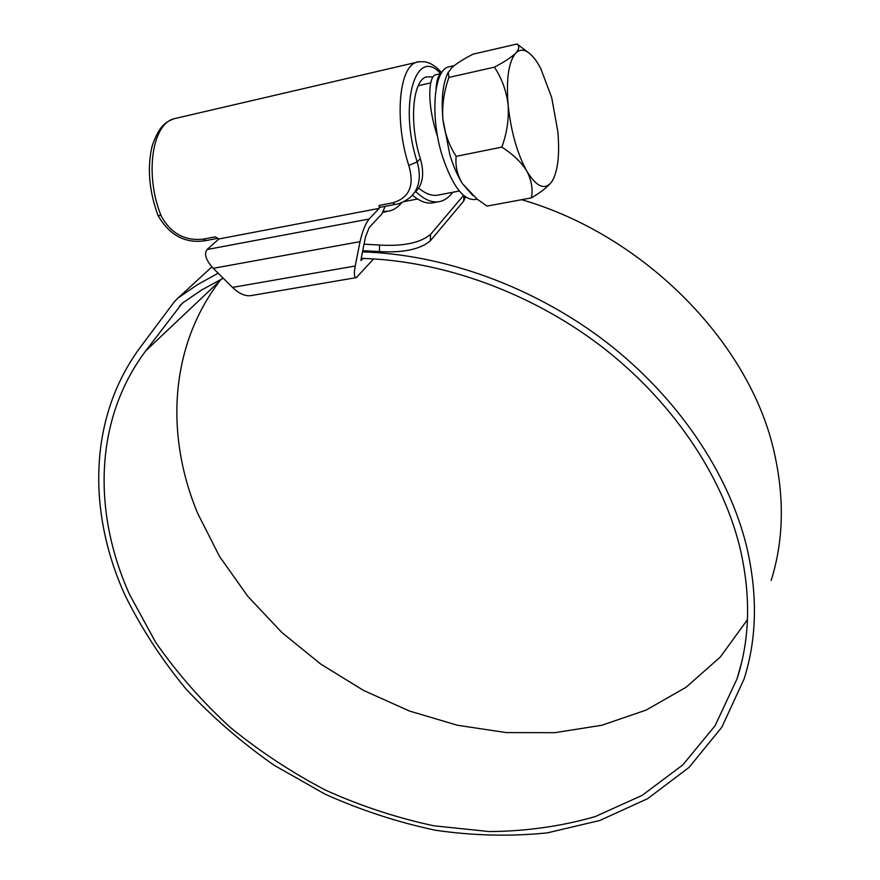 <?xml version="1.0" encoding="UTF-8"?>
<svg xmlns="http://www.w3.org/2000/svg" width="880" height="880" viewBox="0 0 880 880"><rect width="100%" height="100%" fill="white"/><g stroke="black" fill="none" stroke-linecap="round" stroke-linejoin="round"><path stroke-width="1.32" d="M432.971 76.912L426.393 76.89C412.467 80.575 409.002 123.2 420.321 158.631L420.519 159.269C424.6 174.262 422.774 185.229 415.03 192.159M177.463 117.953L173.866 118.789C151.921 124.443 144.672 174.922 160.996 215.512L161.249 216.15C170.83 233.431 184.833 241.098 203.247 239.14L215.204 236.841L218.867 238.964L379.17 208.384L379.225 205.414L392.579 202.851C409.145 198.033 414.612 185.801 408.991 166.155L408.771 165.451C394.317 120.89 398.761 67.012 416.372 62.359L419.221 61.688M363.033 258.434L361.053 260.59L360.965 259.688L365.519 236.83L369.259 227.48L381.821 214.06L385.132 206.349M379.17 208.384L369.072 219.043C365.398 223.795 362.384 231.33 360.041 241.648L355.223 266.002L232.507 287.408C238.997 293.568 245.058 296.318 250.701 295.658L355.916 277.684M232.507 287.408L213.224 268.323C205.909 260.227 203.852 253.957 207.064 249.524L369.072 219.043M218.867 238.964L207.064 249.524M394.801 204.501L380.006 207.328L379.225 205.414M373.582 258.907L356.378 277.607C354.156 277.684 353.782 273.812 355.223 266.002M440.682 73.634C415.811 45.397 398.376 104.335 417.186 161.909C421.487 177.1 419.221 188.859 410.41 197.186C405.053 201.388 399.938 203.808 395.076 204.457L392.579 202.851M361.218 258.39C441.661 260.414 530.068 292.061 600.908 346.016C671.539 400.235 721.545 474.21 739.607 546.271C751.014 594.209 750.178 638.363 737.077 678.733L715.055 725.758L682.792 764.929L642.158 795.366L595.111 816.629C561.242 826.331 525.954 831.303 489.247 831.567L433.851 825.792C396.869 817.894 360.822 806.036 325.721 790.229C291.522 772.376 259.567 751.311 229.834 727.023C201.707 701.14 176.99 672.936 155.694 642.411L129.536 594.44C92.686 512.6 94.05 419.573 145.783 350.801L182.215 303.248L201.916 289.806L223.234 278.234M747.439 619.696L720.357 656.975L686.059 687.28L646.052 710.116L601.799 725.263L554.73 732.688L506.176 732.589L457.391 725.241L409.541 711.051L363.671 690.503L320.815 664.125L281.897 632.533L247.852 596.387L219.527 556.446L197.758 513.557C165.165 435.655 169.389 346.786 219.835 280.874L221.045 279.301M362.516 251.911C444.389 254.364 534.193 286.869 606.045 341.924C677.666 397.254 728.244 472.516 746.438 545.732C757.812 593.901 757.031 638.308 744.095 678.964L721.842 727.21L689.04 767.415L647.669 798.655L599.72 820.512L547.151 832.898C510.444 836.627 473.165 835.736 435.314 830.214C397.606 822.228 360.855 810.205 325.05 794.145L273.977 765.16C241.791 742.654 212.487 717.288 186.065 689.062C161.612 659.483 141.196 628.056 124.828 594.803C87.23 511.599 88.33 416.856 140.833 346.599L174.35 301.763L178.002 298.034L197.274 284.768L218.174 273.218M521.653 199.694C645.458 235.411 751.245 344.498 774.565 453.948C784.597 499.257 783.453 541.453 771.122 580.514M364.056 244.178L379.577 245.036C403.359 246.433 420.343 242.891 430.551 234.399L430.298 240.845C420.189 249.359 403.238 252.934 379.445 251.57L379.577 245.036M463.573 195.404L430.551 234.399M465.465 196.889L463.683 201.102L430.298 240.845M362.758 250.69L379.445 251.57M418.66 188.067C426.085 194.315 433.07 196.548 439.626 194.788L459.327 191.015M477.169 199.166L476.223 199.342C464.079 201.344 452.793 186.956 442.354 156.156C430.1 117.634 433.488 70.873 448.162 67.001L450.538 66.451M523.545 48.906L517.044 44C519.695 46.09 519.266 49.126 515.768 53.108C511.423 57.288 504.306 61.974 494.395 67.166C501.776 78.199 506.352 90.794 508.123 104.962C509.025 119.141 506.935 133.199 501.82 147.125C512.842 154.099 521.169 162.074 526.79 171.072C531.52 180.092 533.06 189.035 531.432 197.879L487.08 206.096L477.147 199.155L462.341 183.535C457.523 175.824 453.354 166.199 449.823 154.649L442.86 118.921C441.287 100.034 442.662 85.382 446.985 74.976L448.393 72.127M531.432 197.879C540.837 192.291 547.514 187.055 551.452 182.16L553.245 179.234C558.162 168.74 559.691 152.856 557.832 131.56L551.694 97.581L540.771 68.585C536.569 60.599 532.268 55.132 527.868 52.195C523.336 49.269 519.299 49.577 515.768 53.108C508.64 61.578 506.088 78.859 508.123 104.962C510.983 131.527 517.209 153.571 526.79 171.072C536.437 186.78 544.654 190.476 551.452 182.16L552.332 180.862M501.82 147.125L456.17 156.343C448.987 145.266 444.543 132.792 442.86 118.921C441.98 105.039 444.004 91.212 448.932 77.429L448.228 72.567L451.715 67.749C456.434 63.547 463.54 59.026 473.044 54.175L517.044 44M472.857 195.591L462.341 183.535C457.215 174.779 455.158 165.715 456.17 156.343M494.395 67.166L448.932 77.429M436.051 89.232C436.535 80.41 438.24 75.185 441.166 73.546M452.727 192.28C449.262 196.988 445.28 199.991 440.781 201.3C433.048 203.5 424.578 200.134 415.382 191.202M402.083 202.367L398.134 206.492L393.756 209.451L390.038 210.914L383.35 211.508M437.646 136.807C426.965 105.259 428.23 77.913 435.16 74.899L436.59 74.569M437.745 201.872L434.874 202.411C427.988 204.369 420.508 201.971 412.434 195.206M386.947 211.497L382.954 212.322M408.771 165.451L417.186 161.909L420.321 158.631M360.041 241.648L213.224 268.323M160.996 215.512L157.949 215.38C149.028 190.674 147.081 167.607 152.108 146.168C159.434 124.63 166.353 121.99 173.866 118.789L416.372 62.359C416.196 61.82 418.957 61.611 424.655 61.754C430.43 62.755 436.117 66.396 441.705 72.677M203.247 239.14L206.14 240.548L217.745 238.326M178.002 298.034L211.871 266.904L178.134 297.935M463.683 201.102L463.947 195.712M183.689 302.137L179.421 306.097M219.835 280.874L145.783 350.801M157.949 215.38C169.587 235.532 185.537 243.936 205.821 240.603M741.499 662.97L737.077 678.733M430.771 82.896L418.242 85.723M417.604 199.001L403.601 201.685M448.162 67.001L454.201 65.615M446.985 74.976L448.228 72.567M527.868 52.195L517.627 44.407M441.188 73.524L435.16 74.899"/></g></svg>
